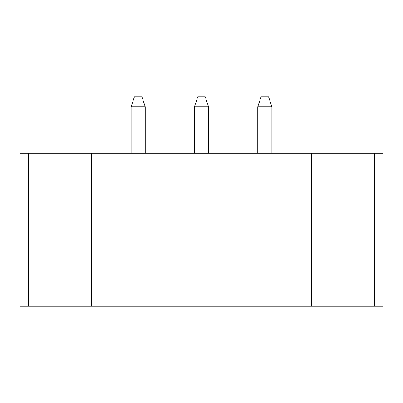 <?xml version="1.0" encoding="UTF-8"?>
<svg xmlns="http://www.w3.org/2000/svg" width="403" height="403" viewBox="0 0 403 403"><rect width="100%" height="100%" fill="white"/><g stroke="black" fill="none" stroke-linecap="round" stroke-linejoin="round"><path stroke-width="0.6" d="M28.462 153.296L20.15 153.296L20.15 306.22L382.85 306.22L382.85 153.296L28.462 153.296L28.462 306.22M20.15 153.296L20.15 306.22M99.939 153.296L99.939 306.22M303.061 153.296L303.061 306.22M257.769 106.755L271.894 106.755L268.569 96.78L261.094 96.78L257.769 106.755L257.769 153.296M271.894 106.755L271.894 153.296M194.437 106.755L208.563 106.755L205.238 96.78L197.762 96.78L194.437 106.755L194.437 153.296M208.563 106.755L208.563 153.296M131.106 106.755L145.231 106.755L141.906 96.78L134.431 96.78L131.106 106.755L131.106 153.296M145.231 106.755L145.231 153.296M99.939 258.016L303.061 258.016M99.939 248.041L303.061 248.041M374.538 153.296L374.538 306.22M91.627 153.296L91.627 306.22M311.373 153.296L311.373 306.22"/></g></svg>
